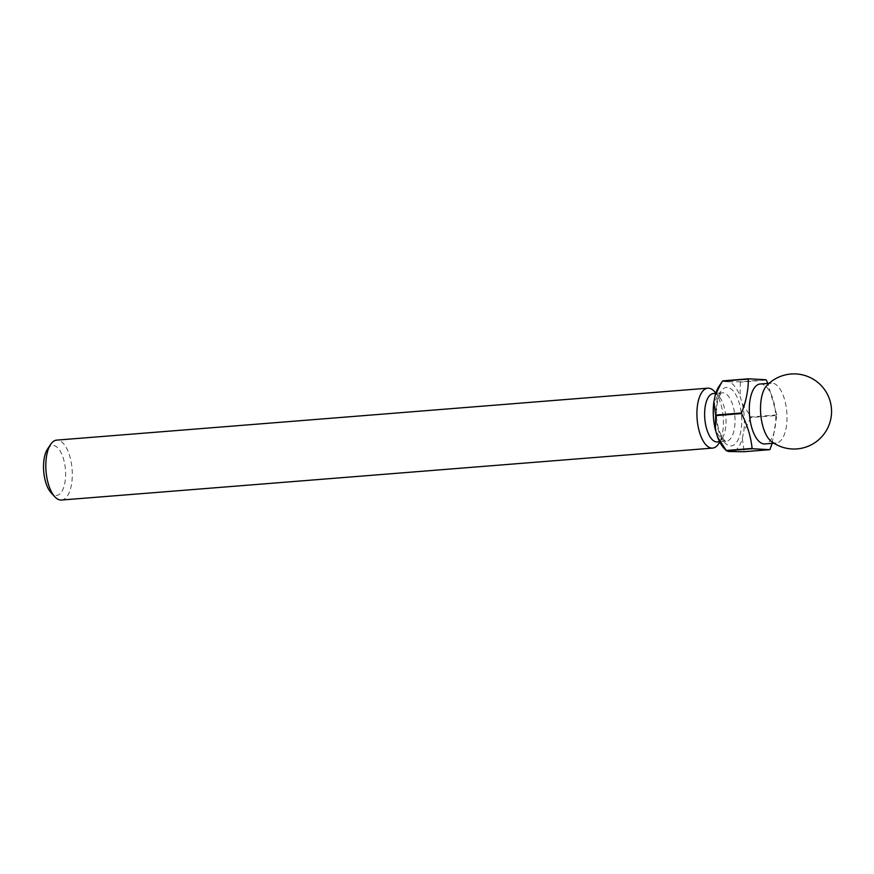 <?xml version="1.0" encoding="UTF-8"?>
<svg xmlns="http://www.w3.org/2000/svg" width="874" height="874" viewBox="0 0 874 874"><rect width="100%" height="100%" fill="white"/><g stroke="black" fill="none" stroke-linecap="round" stroke-linejoin="round"><path stroke-width="0.66" stroke-dasharray="4.37 3.28" d="M47.567 449.007A25.04 10.903 -94.6 0 1 53.216 445.467A25.04 10.903 -94.6 0 1 65.528 471.042A25.04 10.903 -94.6 0 1 55.914 495.416A25.04 10.903 -94.6 0 1 51.053 492.718M61.453 500.037A30.055 13.077 85.4 0 0 72.16 469.917A30.055 13.077 85.4 0 0 57.433 440.114A30.055 13.077 85.4 0 0 56.668 440.125M766.815 385.532A30.055 13.077 -94.6 0 1 771.381 383.118A30.055 13.077 -94.6 0 1 772.146 383.107A30.055 13.077 -94.6 0 1 786.873 412.91A30.055 13.077 -94.6 0 1 776.156 443.031A30.055 13.077 -94.6 0 1 775.391 443.042A30.055 13.077 -94.6 0 1 771.272 441.37M760.14 384.014A30.055 13.077 -94.6 0 1 760.915 384.003A30.055 13.077 -94.6 0 1 775.631 413.806A30.055 13.077 -94.6 0 1 764.925 443.926M713.403 393.519A24.286 10.575 -94.6 0 1 714.025 393.508A24.286 10.575 -94.6 0 1 718.734 396.13A24.286 10.575 -94.6 0 1 725.868 416.898A24.286 10.575 -94.6 0 1 722.121 438.529A24.286 10.575 -94.6 0 1 717.27 441.949M714.375 391.421A30.055 13.077 -94.6 0 1 723.202 417.106A30.055 13.077 -94.6 0 1 718.559 443.872M772.168 443.347L776.844 415.478L750.974 417.543A40.313 17.546 85.4 0 0 750.952 416.974L776.811 414.91A40.313 17.546 -94.6 0 1 776.844 415.478M776.811 414.91L767.842 383.402M718.952 386.439A35.31 15.371 -94.6 0 1 725.092 381.599L728.763 381.796A35.31 15.371 -94.6 0 1 740.049 396.228L742.277 403.58A35.31 15.371 -94.6 0 1 743.785 431.286L742.332 438.431A35.31 15.371 -94.6 0 1 732.554 451.716M728.872 451.519A35.31 15.371 -94.6 0 1 723.869 448.067M766.236 380.048L740.365 382.113A40.313 17.546 85.4 0 0 740.136 381.818L765.995 379.753M743.927 451.727A40.313 17.546 85.4 0 0 744.124 451.454L769.994 449.4M740.365 382.113L740.049 396.228M728.763 381.796L740.136 381.818M742.277 403.58L750.952 416.974M750.974 417.543L743.785 431.286M722.711 380.867L725.092 381.599M742.332 438.431L744.124 451.454M727.234 387.444A29.301 12.749 85.4 0 0 715.992 415.958A29.301 12.749 85.4 0 0 730.402 445.871A29.301 12.749 85.4 0 0 741.644 417.357A29.301 12.749 85.4 0 0 727.234 387.444M725.639 441.239A24.286 10.575 -94.6 0 1 713.73 417.149A24.286 10.575 -94.6 0 1 722.394 392.797A24.286 10.575 -94.6 0 1 723.016 392.797A24.286 10.575 -94.6 0 1 734.914 416.887A24.286 10.575 -94.6 0 1 726.261 441.228A24.286 10.575 -94.6 0 1 725.639 441.239M719.63 441.763L726.174 441.228C727.594 443.511 718.242 437.47 716.593 417.499C716.254 405.569 717.674 397.725 720.853 393.977L722.394 392.797L715.773 393.333M776.156 443.031L773.916 443.205M718.734 396.13L715.872 393.027M722.121 438.529L719.783 442.036M771.381 383.118L769.142 383.293"/><path stroke-width="1.31" d="M707.776 388.187L56.668 440.125A30.055 13.077 85.4 0 0 50.67 444.363A30.055 13.077 85.4 0 0 46.027 471.119A30.055 13.077 85.4 0 0 54.854 496.814A30.055 13.077 85.4 0 0 60.677 500.048A30.055 13.077 85.4 0 0 61.453 500.037L712.55 448.1A30.055 13.077 -94.6 0 1 711.786 448.111A30.055 13.077 -94.6 0 1 697.07 418.307A30.055 13.077 -94.6 0 1 707.776 388.187A30.055 13.077 -94.6 0 1 708.541 388.176A30.055 13.077 -94.6 0 1 714.375 391.421L715.872 393.027M773.916 443.205L764.925 443.926A30.055 13.077 -94.6 0 1 764.16 443.937A30.055 13.077 -94.6 0 1 749.433 414.134A30.055 13.077 -94.6 0 1 760.14 384.014L769.142 383.293M719.63 441.763L717.27 441.949A24.286 10.575 -94.6 0 1 716.647 441.96A24.286 10.575 -94.6 0 1 704.75 417.87A24.286 10.575 -94.6 0 1 713.403 393.519L715.773 393.333M719.783 442.036L718.559 443.872A30.055 13.077 -94.6 0 1 712.55 448.1M752.361 448.723L769.786 449.673L743.927 451.727L728.872 451.519L726.491 450.787L752.361 448.723A40.313 17.546 -94.6 0 1 752.121 448.428L726.261 450.492A40.313 17.546 85.4 0 0 726.491 450.787L723.869 448.067A35.31 15.371 -94.6 0 1 717.587 437.087L715.358 429.746A35.31 15.371 -94.6 0 1 713.861 402.029L715.303 394.884A35.31 15.371 -94.6 0 1 718.952 386.439L722.503 381.14L748.373 379.076A40.313 17.546 -94.6 0 1 748.57 378.803L722.711 380.867A40.313 17.546 85.4 0 0 722.503 381.14M772.168 443.347L769.994 449.4A40.313 17.546 -94.6 0 1 769.786 449.673M767.842 383.402L766.236 380.048A40.313 17.546 -94.6 0 0 765.995 379.753L748.57 378.803M741.545 413.566A40.313 17.546 -94.6 0 1 741.513 412.987L715.653 415.052A40.313 17.546 85.4 0 0 715.686 415.631L741.545 413.566C747.336 425.004 750.864 436.629 752.121 448.428M748.373 379.076C748.352 390.197 746.068 401.505 741.513 412.987M715.303 394.884L721.618 382.441M715.653 415.052L713.861 402.029M715.358 429.746L715.686 415.631M726.261 450.492L717.587 437.087M54.854 496.814L51.053 492.718A25.04 10.903 -94.6 0 1 43.7 471.304A25.04 10.903 -94.6 0 1 47.567 449.007L50.67 444.363M771.272 441.37A30.055 13.077 -94.6 0 1 760.73 414.112A30.055 13.077 -94.6 0 1 766.815 385.532A37.56 37.56 0 0 1 831.502 413.5A37.56 37.56 0 0 1 771.272 441.37"/></g></svg>
